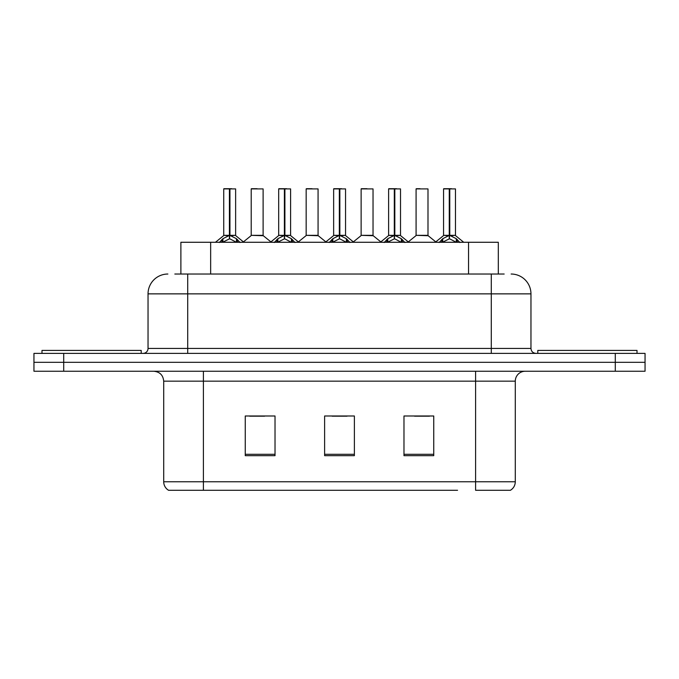 <?xml version="1.0" encoding="UTF-8"?>
<svg xmlns="http://www.w3.org/2000/svg" width="679" height="679" viewBox="0 0 679 679"><rect width="100%" height="100%" fill="white"/><g stroke="black" fill="none" stroke-linecap="round" stroke-linejoin="round"><path stroke-width="1.02" d="M180.886 274.027L180.886 242.276L498.31 242.276L498.31 274.027M515.293 481.759C515.174 485.46 513.553 488.303 510.43 490.289L475.606 490.289L475.606 481.759L515.293 481.759L515.293 381.165A9.922 9.922 0 0 1 525.215 371.243M457.553 490.289L168.57 490.289A9.922 9.922 0 0 1 163.707 481.759L163.707 381.165C163.121 375.139 159.811 371.837 153.785 371.243M645.05 371.243L645.05 362.314L33.95 362.314L33.95 371.243L63.707 371.243L63.707 362.314L33.95 362.314L33.95 353.386L63.707 353.386L63.707 362.314L645.05 362.314L645.05 371.243L63.707 371.243M433.745 455.668L433.745 415.989L403.98 415.989L403.98 455.668L433.745 455.668M275.02 455.668L275.02 415.989L245.255 415.989L245.255 455.668L275.02 455.668M354.379 455.668L354.379 415.989L324.621 415.989L324.621 455.668L354.379 455.668M249.719 416.185L264.598 416.185M414.597 416.185L429.476 416.185M332.158 416.185L347.037 416.185M175.275 274.027L504.174 274.027M174.826 274.027L187.718 274.027L187.718 293.863L148.039 293.863L148.039 348.429A4.957 4.957 0 0 1 143.074 353.386M167.874 274.027A19.844 19.844 0 0 0 148.039 293.863M511.126 274.027A19.844 19.844 0 0 1 530.961 293.863L530.961 348.429C531.233 351.416 532.888 353.063 535.926 353.386M645.05 362.314L645.05 353.386L63.707 353.386M219.309 242.513L222.916 238.702L229.417 235.418L229.417 238.881L229.943 234.348L229.943 235.333L229.417 235.418M229.943 188.906L235.63 188.906L229.943 188.906L229.943 235.418L236.445 238.702L240.052 242.513M223.731 188.906L229.426 188.711L229.417 235.333L223.731 235.333L223.731 188.906L229.417 188.906M229.426 188.711L223.926 188.711M235.63 188.906L235.63 235.333L229.943 235.333M229.935 188.711L229.943 235.418M227.694 188.711L231.666 188.711M229.417 235.341L223.731 235.333M229.943 235.341L235.63 235.333M236.445 242.301L229.943 238.881M229.417 238.881L223.875 241.622M229.595 188.711L229.417 235.333M263.113 188.906L251.205 188.906L251.205 235.333L263.113 235.333L263.113 188.906L251.205 188.906M257.078 188.711L251.408 188.711M258.665 235.333L257.417 235.333M256.9 235.333L255.66 235.333M141.19 353.386L141.19 350.415L41.988 350.415L41.988 353.386M274.274 242.513L277.881 238.702L284.382 235.418L284.382 238.881L284.9 234.348L284.9 235.333L284.382 235.418M284.9 188.906L290.595 188.906L284.9 188.906L284.9 235.418L291.401 238.702L295.009 242.513M278.687 188.906L284.391 188.711L284.382 235.333L278.687 235.333L278.687 188.906L284.382 188.906M284.391 188.711L278.882 188.711M290.595 188.906L290.595 235.333L284.9 235.333M284.891 188.711L284.9 235.418M282.659 188.711L286.623 188.711M284.382 235.341L278.687 235.333M284.9 235.341L290.587 235.333M291.401 242.301L284.9 238.881M284.382 238.881L278.84 241.622M284.552 188.711L284.382 235.333M329.23 242.513L332.837 238.702L339.339 235.418L339.339 238.881L339.856 234.348L339.856 235.333L339.339 235.418M339.856 188.906L345.552 188.906L339.856 188.906L339.856 235.418L346.358 238.702L349.965 242.513M333.644 188.906L339.347 188.711L339.339 235.333L333.644 235.333L333.644 188.906L339.339 188.906M339.347 188.711L333.847 188.711M345.552 188.906L345.552 235.333L339.856 235.333M339.848 188.711L339.856 235.418M337.616 188.711L341.579 188.711M339.339 235.341L333.652 235.333M339.856 235.341L345.552 235.333M346.358 242.301L339.856 238.881M339.339 238.881L333.796 241.622M339.508 188.711L339.339 235.333M384.187 242.513L387.794 238.702L394.295 235.418L394.295 238.881L394.822 234.348L394.822 235.333L394.295 235.418M394.822 188.906L400.508 188.906L394.822 188.906L394.822 235.418L401.323 238.702L404.93 242.513M388.609 188.906L394.304 188.711L394.295 235.333L388.609 235.333L388.609 188.906L394.295 188.906M394.304 188.711L388.804 188.711M400.508 188.906L400.508 235.333L394.822 235.333M394.813 188.711L394.822 235.418M392.572 188.711L396.544 188.711M394.295 235.341L388.609 235.333M394.822 235.341L400.508 235.333M401.323 242.301L394.822 238.881M394.295 238.881L388.753 241.622M394.474 188.711L394.295 235.333M439.152 242.513L442.759 238.702L449.26 235.418L449.26 238.881L449.778 234.348L449.778 235.333L449.26 235.418M449.778 188.906L455.473 188.906L449.778 188.906L449.778 235.418L456.28 238.702L459.887 242.513M443.565 188.906L449.269 188.711L449.26 235.333L443.565 235.333L443.565 188.906L449.26 188.906M449.269 188.711L443.76 188.711M455.473 188.906L455.473 235.333L449.778 235.333M449.77 188.711L449.778 235.418M447.537 188.711L451.501 188.711M449.26 235.341L443.565 235.333M449.778 235.341L455.465 235.333M456.28 242.301L449.778 238.881M449.26 238.881L443.718 241.622M449.43 188.711L449.26 235.333M318.069 188.906L306.17 188.906L306.17 235.333L318.069 235.333L318.069 188.906L306.17 188.906M312.034 188.711L306.365 188.711M313.622 235.333L312.382 235.333M311.856 235.333L310.617 235.333M373.034 188.906L361.126 188.906L361.126 235.333L373.034 235.333L373.034 188.906L361.126 188.906M366.991 188.711L361.321 188.711M368.578 235.333L367.339 235.333M366.821 235.333L365.574 235.333M427.991 188.906L416.083 188.906L416.083 235.333L427.991 235.333L427.991 188.906L416.083 188.906M420.055 188.711L416.286 188.711M423.543 235.333L422.296 235.333M421.778 235.333L420.539 235.333M637.012 353.386L637.012 350.415L537.81 350.415L537.81 353.386M210.651 274.027L210.651 242.276M468.552 274.027L468.552 242.276M475.606 371.243L475.606 381.165L163.707 381.165M515.293 381.165L475.606 381.165L475.606 481.759L203.394 481.759L203.394 490.289M163.707 481.759L203.394 481.759L203.394 371.243M615.293 371.243L615.293 353.386M354.379 454.293L324.621 454.293M275.02 454.293L245.255 454.293M433.745 454.293L403.98 454.293M187.718 353.386L187.718 348.429L530.961 348.429M148.039 348.429L187.718 348.429L187.718 293.863L491.282 293.863L491.282 353.386M530.961 293.863L491.282 293.863L491.282 274.027M228.764 235.723L223.731 235.341M235.63 235.341L230.597 235.723M236.445 238.702L236.445 242.276M237.48 239.602L237.48 242.276M222.916 238.702L222.916 242.276M221.88 239.602L221.88 242.276M251.213 235.341L263.291 235.723L251.213 235.333M283.729 235.723L278.687 235.341M290.587 235.341L285.553 235.723M291.401 238.702L291.401 242.276M292.445 239.602L292.445 242.276M277.881 238.702L277.881 242.276M276.837 239.602L276.837 242.276M338.685 235.723L333.652 235.341M345.552 235.341L340.51 235.723M346.358 238.702L346.358 242.276M347.402 239.602L347.402 242.276M332.837 238.702L332.837 242.276M331.793 239.602L331.793 242.276M393.642 235.723L388.609 235.341M400.508 235.341L395.475 235.723M401.323 238.702L401.323 242.276M402.358 239.602L402.358 242.276M387.794 238.702L387.794 242.276M386.758 239.602L386.758 242.276M448.607 235.723L443.565 235.341M455.465 235.341L450.432 235.723M456.28 238.702L456.28 242.276M457.323 239.602L457.323 242.276M442.759 238.702L442.759 242.276M441.715 239.602L441.715 242.276M306.17 235.341L318.256 235.723L306.17 235.333M361.126 235.341L373.212 235.723L361.126 235.333M416.091 235.341L428.169 235.723L416.091 235.333M223.544 235.723L215.455 242.276M235.817 235.723L243.905 242.276M251.026 235.723L243.422 241.885M263.291 235.723L270.904 241.885M278.509 235.723L270.42 242.276M290.773 235.723L298.862 242.276M333.465 235.723L325.377 242.276M345.73 235.723L353.827 242.276M388.422 235.723L380.333 242.276M400.695 235.723L408.783 242.276M443.387 235.723L435.29 242.276M455.651 235.723L463.74 242.276M305.983 235.723L298.378 241.885M318.256 235.723L325.861 241.885M360.948 235.723L353.343 241.885M373.212 235.723L380.817 241.885M415.904 235.723L408.3 241.885M428.169 235.723L435.782 241.885"/></g></svg>
